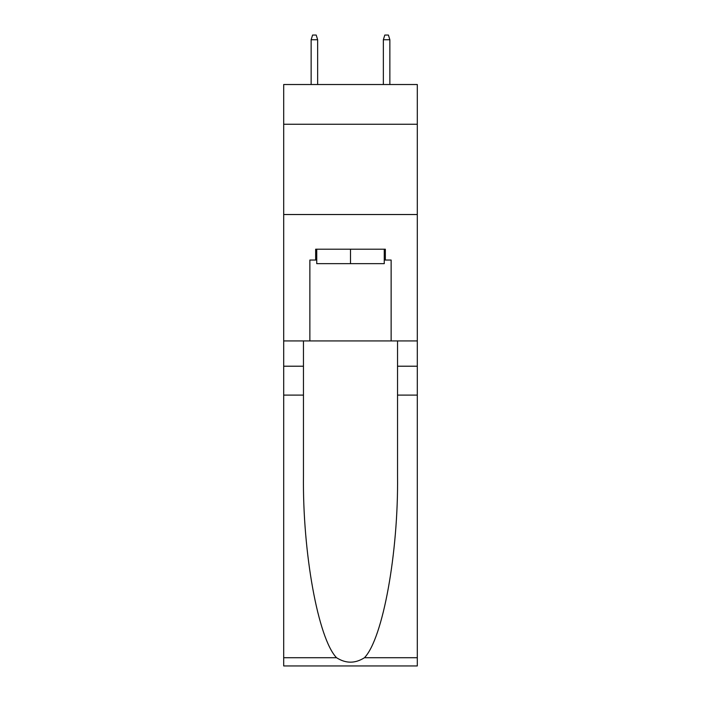 <?xml version="1.0" encoding="UTF-8"?>
<svg xmlns="http://www.w3.org/2000/svg" width="701" height="701" viewBox="0 0 701 701"><rect width="100%" height="100%" fill="white"/><g stroke="black" fill="none" stroke-linecap="round" stroke-linejoin="round"><path stroke-width="1.05" d="M417.305 124.252L417.305 84.523L283.695 84.523L283.695 124.252L417.305 124.252L417.305 340.931L391.132 340.931L391.132 260.036L385.348 260.036L385.348 249.205L315.652 249.205L315.652 260.036L316.738 260.036M283.695 395.101L303.463 395.101L303.463 475.62C302.499 552.59 318.114 638.567 336.533 657.713C345.838 663.654 355.144 663.654 364.467 657.713L417.305 657.713L417.305 665.95L283.695 665.95L283.695 124.252M384.262 249.205L384.262 263.646L316.738 263.646L316.738 249.205M350.5 249.205L350.5 263.646M364.467 657.713C382.886 638.567 398.501 552.59 397.537 475.62L397.537 340.931M397.537 395.101L417.305 395.101L417.305 340.931M303.463 340.931L303.463 395.101M417.305 657.713L417.305 395.101M283.695 340.931L309.868 340.931L309.868 260.036L315.652 260.036M283.695 214.532L417.305 214.532M309.868 340.931L391.132 340.931M384.262 260.036L385.348 260.036M317.641 84.523L317.641 39.747L311.139 39.747L311.139 84.523M311.139 39.747L312.585 35.05L316.195 35.05L317.641 39.747M383.359 39.747L384.805 35.05L388.415 35.05L389.861 39.747L383.359 39.747L383.359 84.523M389.861 39.747L389.861 84.523M397.537 366.211L417.305 366.211M303.463 366.211L283.695 366.211M283.695 657.713L336.533 657.713"/></g></svg>
